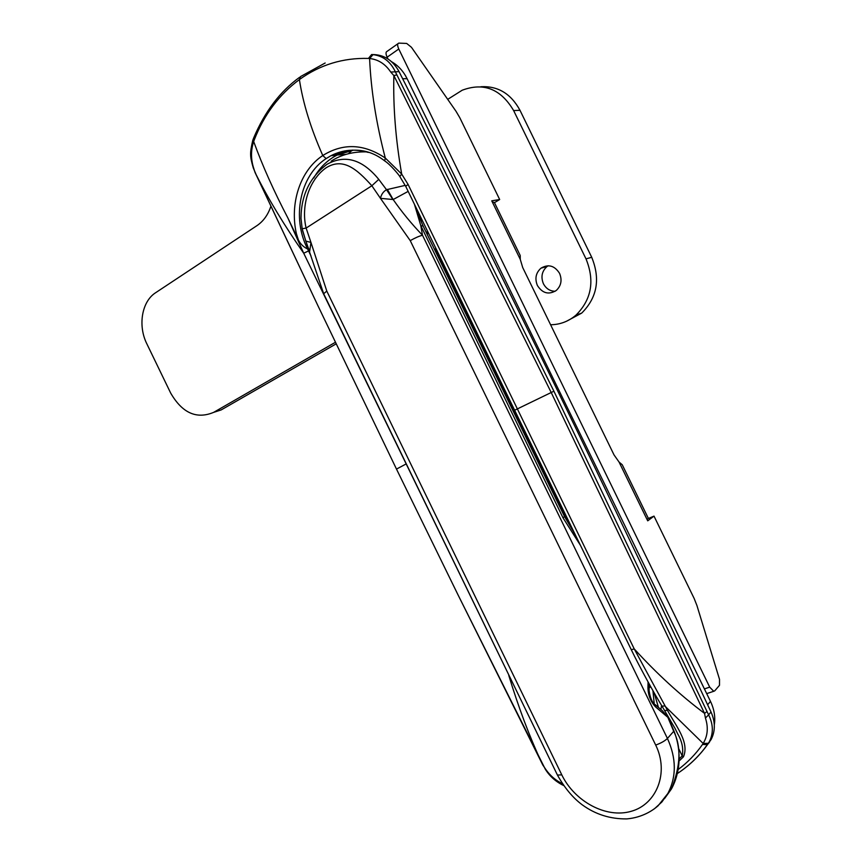 <?xml version="1.0" encoding="UTF-8"?>
<svg xmlns="http://www.w3.org/2000/svg" width="862" height="862" viewBox="0 0 862 862"><rect width="100%" height="100%" fill="white"/><g stroke="black" fill="none" stroke-linecap="round" stroke-linejoin="round"><path stroke-width="1.29" d="M352.278 150.171L348.377 153.727M678.211 769.497C687.553 762.536 695.656 754.196 702.508 744.456L703.166 743.464C707.724 735.954 708.478 727.485 705.428 718.046L704.556 713.402L551.206 392.49L393.869 75.576L390.755 72.063C385.282 63.95 378.224 59.435 369.604 58.519L368.43 58.433L371.608 54.543L374.636 54.629C385.131 55.34 393.266 61.008 399.052 71.632C505.832 282.337 609.822 495.79 711.01 711.98L708.607 714.857C713.327 724.339 713.553 733.314 709.286 741.783L707.616 744.477C699.901 755.209 690.742 764.271 680.14 771.662M703.855 749.38L711.15 739.456C715.428 731.008 715.374 721.85 711.01 711.98M371.608 54.543L373.041 54.629C382.976 55.858 390.378 61.514 395.249 71.589L553.91 391.208L708.607 714.857L705.428 718.046M435.525 247.653L435.827 249.689L434.286 248.956M561.087 509.453L562.8 509.162M661.563 705.428L661.003 708.801M679.137 758.883L682.219 755.877C683.577 748.636 682.057 741.266 677.651 733.767L675.021 728.368M368.279 152.423C355.187 148.598 342.764 149.676 331.019 155.677L326.127 158.597C299.825 175.622 291.582 218.032 307.551 248.816L311.01 256.014M352.58 150.085L335.167 155.343L331.008 155.688C351.071 146.885 368.958 148.62 384.667 160.882L384.98 161.119M658.428 707.379L654.172 692.865M435.353 251.144L435.827 249.689L562.089 509.076L570.418 524.796M368.43 58.433C343.001 57.722 319.985 64.769 299.394 79.573C279.083 94.669 264.052 114.754 254.29 139.827L253.676 141.53C262.533 165.838 273.965 191.375 287.973 218.161L298.414 240.013L296.431 233.807C289.578 204.003 299.793 170.741 322.776 155.526C343.076 142.866 363.915 143.706 385.292 158.037L401.692 174.07L408.071 184.414L634.238 648.935L667.511 710.407C675.808 725.901 689.665 742.214 683.458 756.804L679.084 761.006M253.503 138.373L252.868 140.075L253.676 141.53C250.885 149.977 250.788 158.543 253.385 167.239L255.023 172.432L317.895 305.644L396.488 469.09L458.099 595.017L542.791 765.003L545.905 769.583C550.215 775.725 555.688 780.433 562.347 783.687M514.302 686.249L303.704 253.223L287.973 218.161M542.737 764.896L541.293 761.803C529.44 736.407 518.601 707.616 508.774 675.431L509.011 675.366M255.109 172.626L256.208 174.792C268.621 199.499 284.46 225.639 303.704 253.223L308.542 250.928M678.405 748.044L682.219 755.877L683.458 756.804M298.414 240.013C300.461 244.054 303.521 247.049 307.615 248.999M664.624 710.428L667.511 710.407M631.243 649.636L631.275 649.711C639.884 667.522 654.56 694.158 662.016 706.172L664.731 705.913M553.91 391.208L514.636 410.226L631.286 649.711L634.238 648.935C656.779 673.664 680.215 695.149 704.556 713.402L706.894 711.592M396.735 74.908L393.869 75.576C393.061 106.92 395.669 139.752 401.692 174.07L399.817 176.516M664.764 705.935L703.166 743.464L708.435 743.259M545.15 768.99L545.905 769.583M390.755 72.063L399.052 71.632M408.071 184.414L405.69 186.289L399.742 176.408C398.804 174.781 390.4 164.534 384.667 160.882L385.292 158.037C376.177 123.115 370.94 89.939 369.604 58.519L373.041 54.629M253.363 168.155L253.385 167.239M426.765 233.516L427.412 230.973L426.755 233.494M366.415 151.884C352.849 151.593 341.083 154.697 331.116 161.194M305.848 241.123L302.163 228.753L300.989 218.248C301.194 195.189 309.846 177.216 326.967 164.33C345.048 154.255 362.309 159.276 378.763 179.371L386.521 189.705L405.237 185.373M408.168 191.386L393.158 199.531L380.454 198.335L371.856 185.75C356.911 169.189 343.087 157.089 325.998 167.864C308.618 180.309 300.913 206.352 306.118 228.074L310.956 242.437L305.859 241.112L302.508 230.423M580.352 545.183L563.037 517.879L564.502 516.478L423.134 226.059L420.785 225.628L422.509 235.261L667.425 738.443C676.422 758.269 676.584 776.597 667.899 793.417L661.919 801.951L654.377 808.836M664.613 798.503L671.423 788.989C680.657 765.768 681.4 746.514 673.664 731.245L667.845 717.324L655.81 707.12L653.633 703.306C651.457 700.784 649.948 696.539 649.097 690.591L649.205 684.019M670.043 721.839L673.965 731.03L667.425 738.443C664.99 740.878 661.089 743.087 655.702 745.08L410.237 240.627L380.454 198.335C381.316 194.403 383.342 191.536 386.521 189.705L392.867 199.456M655.001 704.469L662.393 710.751L667.845 717.324M420.785 225.628L414.428 204.272M387.34 189.349L393.158 199.531C401.961 212.171 411.745 224.077 422.509 235.261C419.288 236.037 415.204 237.826 410.237 240.627M323.746 293.92L305.838 241.112L309.641 251.65L310.956 242.437L326.784 291.076L561.787 774.863C574.534 801.369 606.115 818.738 631.286 811.282C656.575 804.3 669.343 772.74 655.702 745.08M557.326 774.83L323.67 293.77L326.784 291.076M300.989 218.248L302.163 228.753L306.118 228.074L371.856 185.75L378.763 179.371M494.465 202.656L499.68 199.531L459.802 117.728L455.987 111.241L411.465 47.302L406.67 43.434L398.761 43.122C397.285 43.703 397.296 45.664 398.772 49.005L387.124 57.194C385.648 53.875 385.659 51.914 387.146 51.321L397.942 43.703M704.405 688.91L709.706 687.143L398.772 49.005M709.706 687.143L713.725 691.292L714.749 690.839L719.49 685.312L719.511 679.353L696.905 605.447L694.147 598.454L654.01 516.122L647.718 520.831L647.136 519.635L648.256 518.181L622.235 464.737L619.067 462.064L647.136 519.635M499.68 199.531L491.739 200.824L492.321 202.01L494.357 202.441L520.217 255.486L520.26 259.343L522.706 267.543L614.035 454.92L619.067 462.064M387.965 58.939L387.124 57.194M648.321 518.504L654.01 516.122M548.157 265.755L547.004 266.53C541.875 271.185 540.679 276.917 543.416 283.738C546.066 288.651 549.978 291.173 555.171 291.27M559.567 273.362C554.589 265.604 548.404 263.88 540.991 268.157C535.83 272.845 534.634 278.62 537.403 285.505C542.467 293.371 548.749 295.03 556.249 290.483C561.184 285.807 562.283 280.096 559.567 273.362M270.894 206.255C268.039 214.821 263.384 221.286 256.908 225.672L155.656 292.703C141.702 301.495 137.726 325.761 146.885 343.916L170.676 393.072C182.238 413.038 196.558 419.471 213.614 412.381L335.383 342.3M550.592 324.748C560.084 324.64 568.554 321.429 575.999 315.115C591.569 299.523 594.899 280.775 585.998 258.869L513.633 110.573C500.822 88.948 483.679 82.17 462.204 90.219L447.712 99.356M566.377 321.31L581.731 313.078C597.215 297.595 600.534 279.008 591.72 257.296L519.991 110.304C510.95 93.689 497.924 85.834 480.921 86.739M213.614 412.381L221.178 409.924L336.137 343.873M391.563 61.719C398.169 65.49 403.351 71.158 407.101 78.701L402.629 78.701M707.637 704.75L710.482 701.388L407.101 78.701M710.482 701.388C714.242 709.264 715.514 717.098 714.307 724.899M332.969 154.697L331.568 155.645M709.48 742.139L707.433 744.66L702.508 744.456M353.463 150.15L337.225 154.998C327.388 160.052 319.543 167.745 313.703 178.089M308.65 248.622L307.551 248.816M335.167 155.343L343.022 152.229L352.364 150.16M649.14 687.596L650.853 687.003M654.215 703.661L652.933 690.688M573.435 532.156L574.695 533.578M325.168 63.001L300.612 76.546L299.394 79.573C302.971 103.063 310.762 128.384 322.776 155.526L326.127 158.597M406.282 463.864L396.488 469.09L458.121 595.071M458.099 595.017L545.344 769.292C549.773 776.328 555.839 781.726 563.543 785.487M514.636 410.226L405.722 186.364M254.29 139.827L253.633 138.028C264.86 111.532 280.204 91.264 299.685 77.224M421.367 218.539L421.324 222.051M648.052 681.928L647.944 688.307C648.343 695.946 650.972 702.218 655.81 707.12M563.037 517.879L420.796 225.65M647.944 688.307L649.097 690.591M671.401 789.032L658.126 805.733C653.245 810.129 642.524 817.553 626.803 818.9C610.274 819.094 595.416 814.407 582.227 804.817C572.864 797.835 564.599 787.922 557.445 775.078L561.787 774.863M520.26 259.343L492.321 202.01M585.998 258.869L591.72 257.296M513.633 110.573L519.991 110.304M711.15 739.456L707.433 744.66C699.06 756.211 689.05 765.822 677.403 773.516M345.824 154.417L337.225 154.998L343.022 152.229M427.38 234.766L427.541 231.221M662.016 706.172L675.108 728.541M252.781 140.312C249.754 153.501 249.861 156 253.299 167.982L256.197 174.781M256.208 174.792L317.895 305.644L396.488 469.09M575.374 534.968L564.578 516.629M422.983 225.736C418.232 215.069 417.865 212.063 417.143 209.854M671.789 788.321C682.004 768.839 680.333 746.783 673.976 731.051L673.448 729.672M706.7 693.63L713.725 691.292M540.991 268.157L547.004 266.53M575.999 315.115L581.731 313.078"/></g></svg>
